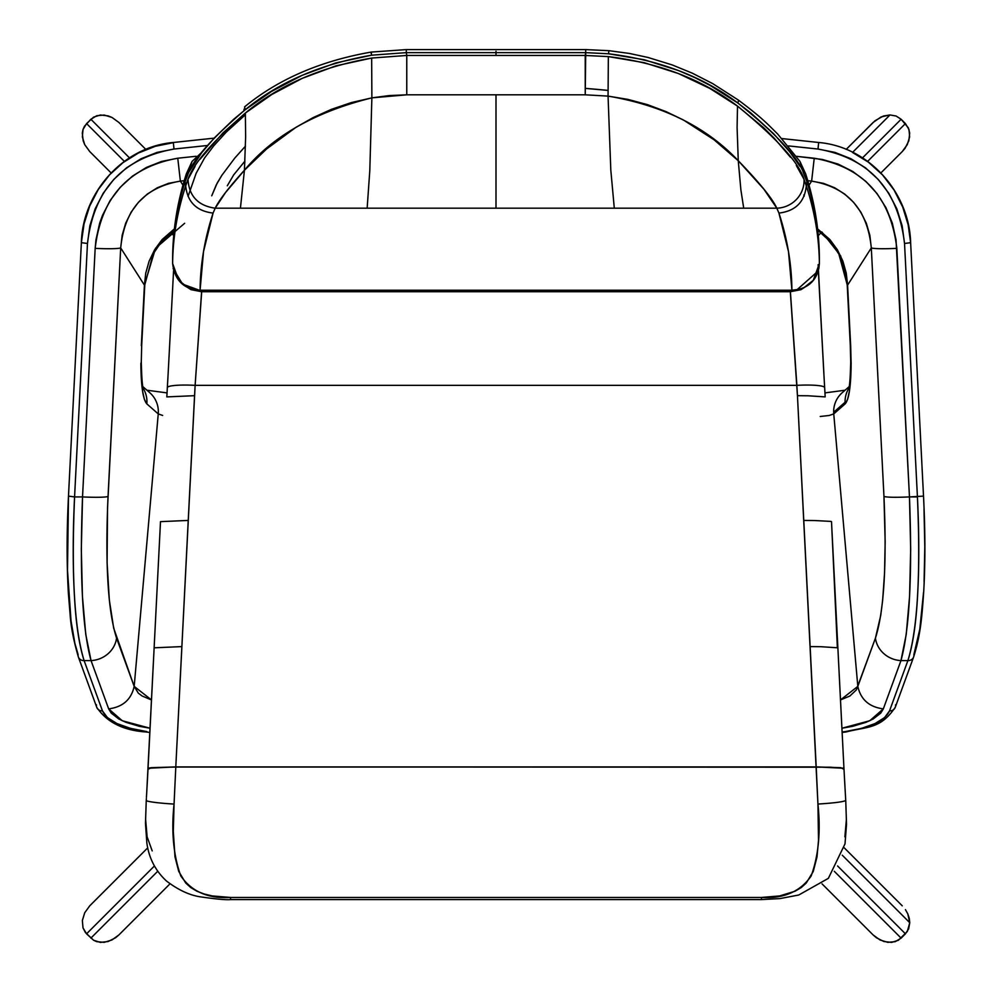 <?xml version="1.0" encoding="UTF-8"?>
<svg xmlns="http://www.w3.org/2000/svg" width="992" height="992" viewBox="0 0 992 992"><rect width="100%" height="100%" fill="white"/><g stroke="black" fill="none" stroke-linecap="round" stroke-linejoin="round"><path stroke-width="1.49" d="M167.326 387.674L166.817 396.899L194.556 395.684L195.126 385.342A27.838 3.869 -176.8 0 0 167.326 387.636A27.838 3.869 3.2 0 1 195.126 385.342L201.686 291.735L790.314 291.735L790.314 290.507L796.874 385.342L195.126 385.342L201.686 290.507L201.686 291.735L790.314 291.735L797.444 395.684L817.941 804.066C820.843 831.507 818.574 855.476 811.158 875.986C800.271 891.684 783.692 898.839 761.447 897.45L761.447 899.583L230.553 899.583L230.553 897.45L761.447 897.45L779.7 895.925L795.088 891.213L801.251 887.555L806.236 883.054L813.242 871.472L816.999 856.964L818.512 840.348L817.941 804.066C834.718 802.974 843.981 801.759 845.73 800.432L845.345 793.736M201.686 291.735L191.01 289.664L181.995 283.811M168.243 371.814L167.338 387.488M160.493 521.643L154.132 647.813L181.871 646.598L188.232 520.428L160.493 521.643L188.232 520.428L194.556 395.684L166.817 396.899L168.218 372.198M160.493 521.631L148.056 768.254L175.795 766.915L181.871 646.598L154.132 647.813L146.655 793.761M818.152 264.653L823.757 371.628M809.993 283.836L800.966 289.676L790.314 291.735M845.221 791.554L843.944 768.254L830.564 767.213L175.795 766.915L151.243 767.684L175.795 767.039L816.205 767.039L840.757 767.684L816.205 766.915L810.129 646.598L820.818 646.697L810.129 646.598L803.768 520.428L814.457 520.527L803.768 520.428L797.444 395.684L808.145 395.783L797.444 395.684L796.874 385.342A27.838 3.869 -3.2 0 1 824.674 387.636A27.838 3.869 176.8 0 0 796.874 385.342L195.126 385.342L175.795 766.915L816.205 766.915L843.944 768.254L831.507 521.643M823.794 372.397L818.586 275.317M823.782 372.198L825.183 396.899L808.145 395.783L825.183 396.899L824.674 387.674M814.457 520.527L830.998 521.408L814.457 520.527M820.818 646.697L837.868 647.813L820.818 646.697M845.345 793.774L845.816 801.834M831.507 521.631L837.36 647.578M151.243 767.684L148.056 768.254L147.994 769.333L151.243 767.684L175.795 767.039L174.059 804.066L175.795 767.039L816.205 767.039L817.941 804.066C834.718 802.974 843.981 801.759 845.73 800.432L845.308 792.955M148.85 767.969L148.056 768.254M146.779 791.554L146.655 793.736M147.585 777.083L147.151 784.846M146.184 801.821L146.382 798.51M818.375 270.754L824.104 377.741L818.4 270.655M843.163 767.969L843.944 768.254L837.868 647.813L842.406 738.147M844.415 777.083L844.849 784.846M146.27 800.432A27.838 2.034 3.3 0 0 174.059 804.066L173.315 831.445L174.989 856.852L178.721 871.373L185.702 882.992L190.7 887.518L196.85 891.188L204.042 893.966L212.251 895.925L230.553 897.45C208.221 898.839 191.63 891.647 180.767 875.862C173.414 855.278 171.17 831.346 174.059 804.066A27.838 2.034 -176.7 0 1 146.27 800.432L146.233 801.114L146.27 800.432M152.21 850.9L147.126 836.864L145.638 819.665M846.362 819.665L844.886 836.851M840.757 767.684L844.006 769.333L843.944 768.254M230.553 897.45L230.553 899.583L761.447 899.583L761.447 897.45L230.553 897.45M585.23 88.375L607.947 90.408A1127.259 1126.602 -0 0 0 585.23 88.362A1127.259 1126.602 180 0 1 606.682 90.272M496 51.274L496 55.453L496 51.274M211.73 195.821L217.248 182.962L221.886 175.286L234.769 158.1L245.47 146.146L234.769 158.1L221.886 175.286L216.318 184.785L211.73 195.821M200.012 159.266L222.989 132.903L245.359 113.051C212.536 141.583 193.403 163.655 187.984 179.279C189.026 196.118 198.09 205.753 215.177 208.196C219.244 199.913 228.991 187.252 244.429 170.227L245.632 136.97L245.359 113.051L271.734 94.538L302.262 78.331L335.904 65.856L371.665 58.057C320.813 66.972 278.715 85.3 245.359 113.051L245.632 136.97L244.429 170.227C272.961 135.929 315.444 111.798 371.876 97.861L371.665 58.057L406.77 55.453L406.298 52.638L585.702 52.638L585.702 49.6L585.702 57.04L585.702 49.6L585.702 52.638L608.542 53.779C659.283 59.991 702.361 76.384 737.775 102.957C775.136 132.916 797.06 156.178 803.532 172.732L799.912 161.386L777.629 133.97C767.61 124.236 763.914 119.276 738.395 100.093L712.715 83.626L692.354 73.197L672.303 64.964L647.962 57.449L629.387 53.444L608.976 50.691L585.702 49.6L406.298 49.6L406.298 52.638L406.298 49.6L371.194 52.08C320.416 60.958 278.219 79.211 244.602 106.851L245.136 109.802C278.516 82.286 320.639 64.083 371.529 55.192L371.281 52.241L371.529 55.192L406.298 52.638L406.77 55.453L585.23 55.453L585.702 52.638L406.298 52.638L371.529 55.192L335.742 62.942L302.089 75.342L271.523 91.462L245.136 109.802L244.615 106.838M243.883 110.782L244.082 109.132L243.883 110.782M188.716 172.224L185.12 181.747A27.454 26.586 -162.2 0 1 186.484 173.451A27.454 26.586 17.8 0 0 185.12 181.747L192.076 161.386L202.244 151.9L188.455 172.732C194.618 157.778 213.503 136.797 245.136 109.802L233.728 119.251L214.694 137.566L200.892 153.611L191.642 166.929M371.008 53.01L371.281 52.241M738.631 100.626L737.775 102.957L738.631 100.626M608.865 50.852L608.542 53.779L608.865 50.852M803.532 172.732L806.88 181.747A27.454 26.586 -17.8 0 0 805.516 173.451A27.454 26.586 162.2 0 1 806.88 181.747L802.962 171.591M172.633 257.126L172.633 257.635A4310.81 1026.063 0 0 1 185.12 181.747L185.69 185.913L187.984 179.279L195.064 166.408M608.356 56.606L585.23 55.453L585.23 94.81L608.059 96.112L608.356 56.606L644.155 62.657L678.367 73.52L709.813 88.412L737.502 106.107C702.076 79.335 659.023 62.843 608.356 56.606L608.059 96.112C662.941 105.425 706.341 126.964 738.259 160.716L737.093 127.608L737.502 106.107L737.093 127.608L738.259 160.716C759.463 182.627 772.322 198.462 776.823 208.196A27.454 26.449 -28.2 0 0 804.016 179.279C799.106 162.886 776.934 138.496 737.502 106.107L763.753 127.819L774.306 138.322L790.525 157.306M585.23 55.453L406.77 55.453L406.77 94.81L585.23 94.81L585.702 52.638L608.542 53.779L644.391 59.78L678.602 70.593L694.685 77.537L710.086 85.411L737.775 102.957L751.242 113.311L773.524 133.635L789.595 151.702L800.036 166.396M371.876 97.861L406.77 94.81L406.77 55.453L371.665 58.057L371.876 97.861L351.329 102.585L331.502 109.318L313.05 117.651L295.951 127.336L266.65 148.912L244.429 170.227L240.424 208.196L367.152 208.196L369.805 170.5L371.876 97.861L369.805 170.512L367.152 208.196L776.823 208.196L763.877 189.174L738.259 160.716L740.875 189.819L743.715 208.196L740.875 189.819L738.259 160.716L714.029 139.76L683.401 119.982L666.054 111.612L647.54 104.668L628.023 99.411L608.059 96.112L610.799 169.967L614.296 208.196L610.799 169.967L608.059 96.112L585.23 94.81L496 94.81L496 208.196L496 94.81L406.77 94.81L389.149 95.579L371.876 97.861M796.291 165.416L804.016 179.279L806.31 185.913L806.88 181.747A4310.81 1026.063 0 0 1 819.367 257.635L819.367 257.126M185.69 185.913L185.12 181.747A4310.81 1026.063 180 0 0 172.633 257.635L172.633 263.562A4310.81 1026.063 -0 0 1 185.69 185.913C187.426 202.021 196.552 211.085 213.069 213.082L215.177 208.196L240.424 208.196L244.429 170.227L225.494 192.584L215.177 208.196C198.09 205.753 189.026 196.118 187.984 179.279L185.69 185.913A4310.81 1026.063 180 0 0 172.633 263.562L178.746 280.339L187.612 287.32C188.257 288.337 192.423 289.317 200.086 290.234C200.322 264.48 204.65 238.762 213.069 213.082C196.552 211.085 187.426 202.021 185.69 185.913M799.924 161.386L805.653 173.86C814.519 201.488 819.094 229.338 819.367 257.412L819.367 257.635A4310.81 1026.063 180 0 0 806.88 181.747L806.31 185.913A4310.81 1026.063 0 0 1 819.367 263.562L819.367 257.635L819.367 263.562A9.151 2.182 0 0 1 819.367 263.574A4310.81 1026.063 180 0 0 806.31 185.913L804.016 179.279A27.454 26.449 151.8 0 1 776.823 208.196L778.931 213.082C795.448 211.085 804.574 202.021 806.31 185.913C804.574 202.021 795.448 211.085 778.931 213.082L776.823 208.196L215.177 208.196L213.069 213.082L203.509 251.633L200.086 290.234L791.914 290.234L788.491 251.633L778.931 213.082C787.35 238.762 791.678 264.48 791.914 290.234C799.577 289.317 803.743 288.337 804.388 287.32L813.254 280.339L819.367 263.562L818.784 269.03M791.914 290.234L200.086 290.507L182.602 284.134L173.129 268.609M818.313 270.903L796.948 289.788M244.863 162.7L243.499 162.7L244.863 162.7M803.768 194.99L804.252 196.081M849.152 386.632L842.158 392.77A25.928 25.358 48.7 0 0 833.664 412.263L845.06 402.244A25.928 25.358 -131.3 0 1 848.805 388.38A25.928 25.358 48.7 0 0 845.147 403.893L833.751 413.912L857.82 686.39C860.721 699.546 869.228 707.048 883.339 708.871L900.959 660.598L906.242 634.396L909.577 596.279L910.681 549.27L909.466 496.918L896.036 239.828L892.354 223.237L885.968 207.688L877.064 193.614L865.904 181.424L852.81 171.492L838.166 164.102L822.405 159.464L796.626 156.339L814.234 158.224L811.63 181.114L814.234 158.224C863.263 167.016 890.791 197.061 896.83 248.36A25.928 2.096 177.1 0 1 871.311 247.913A25.928 2.096 -2.9 0 0 896.83 248.36L909.466 496.918L923.515 496.112L910.631 242.68L904.53 243.486L910.631 242.693L908.164 224.824L902.72 207.055L894.114 190.129L882.533 174.927L868.434 162.204L852.537 152.483M818.016 149.048L834.942 152.408L850.925 158.732L865.508 167.846L878.255 179.465L888.807 193.279L896.842 208.853L902.137 225.754L904.53 243.486C898.219 189.732 869.376 158.261 818.016 149.048L788.491 145.911L818.016 149.048L818.623 142.674M820.223 416.479L829.151 415.487L833.751 413.912L857.82 686.39C860.721 699.546 869.228 707.048 883.339 708.871L869.786 720.725L841.91 728.24L852.587 726.33L866.078 722.312L873.258 718.94L880.76 713.099L883.339 708.871L900.959 660.598C909.59 629.25 912.429 574.69 909.466 496.918L917.426 496.918L904.53 243.486L917.426 496.918C920.737 574.777 917.563 629.337 907.891 660.598L900.959 660.598A25.928 23.92 -160 0 1 875.44 638.116L880.722 615.462L882.669 600.048L884.554 572.917L885.162 541.781L883.959 496.471L871.311 247.913L869.835 235.24L866.314 223.2L860.845 212.127L853.604 202.343L844.775 194.134L834.644 187.748L823.484 183.359L811.63 181.114L809.038 185.182L811.63 181.114L807.748 180.693L811.63 181.114C847.59 187.203 867.479 209.473 871.311 247.913L883.959 496.471C887.332 497.376 895.838 497.525 909.466 496.918C895.838 497.525 887.332 497.376 883.959 496.471C886.91 563.84 884.083 611.06 875.44 638.116L857.82 686.39L840.484 699.955L849.896 696L856.344 689.911L875.44 638.116A25.928 23.92 20 0 0 900.959 660.598L907.891 660.598A6.101 5.63 20 0 0 913.582 657.113M917.426 496.918C919.187 533.46 919.237 566.531 917.55 596.13C916.075 623.683 912.851 645.172 907.891 660.598L889.539 710.88A6.101 5.63 20 0 0 895.268 707.296L913.62 657.014A6.101 5.63 -160 0 1 907.891 660.598L889.539 710.88C884.938 720.886 870.145 727.793 845.184 731.6L842.096 731.997L845.184 731.6A6.101 1.996 82.2 0 0 846.064 731.96A6.101 1.996 -97.8 0 1 845.184 731.6L861.577 728.351L875.018 723.565L884.566 717.613L889.539 710.88A6.101 5.63 -160 0 0 895.54 704.816M923.552 592.298L919.807 629.188L913.892 654.534A6.101 5.63 -160 0 1 913.62 657.014C920.849 634.049 922.002 615.672 923.713 591.604C925.338 562.948 925.276 531.117 923.515 496.112M846.064 731.96A6.101 1.996 82.2 0 0 846.722 731.377M817.569 230.045L830.812 242.06L838.872 254.064L847.205 284.791L850.293 345.315A25.928 2.096 -2.9 0 0 850.665 345.638L847.59 285.126L871.311 247.913L847.59 285.126L840.67 255.924L821.897 232.004M924.011 509.032L924.792 546.753L924.098 581.597M850.665 345.638L851.136 363.32A25.928 9.263 180 0 1 850.727 361.522A25.928 9.263 0 0 0 851.136 363.32L847.59 285.126L846.25 273.098L842.865 261.119L837.372 249.736L829.882 239.556L817.606 228.867M851.136 363.32L849.524 390.563L847.627 399.305L845.147 403.893C848.978 399.615 850.975 386.086 851.136 363.32M833.751 413.912L845.147 403.893A25.928 25.358 -131.3 0 1 845.06 402.244L833.664 412.263A25.928 25.358 48.7 0 0 833.751 413.912A25.928 25.358 -131.3 0 1 841.985 392.919M173.34 142.488L214.16 138.148L173.34 142.488L173.984 149.048L207.576 145.477L173.984 149.048L173.34 142.488C122.934 146.717 82.547 192.932 81.369 242.68L84.047 223.87L89.702 206.014L98.258 189.534L109.467 174.927L123.008 162.626L138.483 152.979L155.434 146.258L173.377 142.674M149.953 392.869A25.928 25.358 131.3 0 1 158.249 413.912L162.638 415.437M184.648 223.287L155.57 248.211L144.41 285.126L120.689 247.913L107.52 508.078L107.099 562.861L109.331 600.048L113.696 628.184L134.18 686.39L116.56 638.116A25.928 23.92 160 0 1 91.041 660.598L108.661 708.871C122.772 707.048 131.279 699.546 134.18 686.39L151.516 699.955L142.104 696L138.322 693.148L134.18 686.39L158.249 413.912A25.928 25.358 -48.7 0 0 149.842 392.77L142.848 386.632M143.195 388.38A25.928 25.358 131.3 0 1 146.853 403.893L158.249 413.912L146.853 403.893A25.928 25.358 -48.7 0 0 143.431 388.765M141.273 361.522A25.928 9.263 180 0 1 140.864 363.32C141.025 386.074 143.022 399.602 146.853 403.893L144.373 399.305L142.476 390.563L140.864 363.32A25.928 9.263 0 0 0 141.273 361.522M174.394 228.867L162.118 239.556L154.628 249.736L149.135 261.119L145.75 273.098L144.41 285.126L141.335 345.638A25.928 2.096 2.9 0 0 141.707 345.315L141.286 361.671C141.67 378.026 142.414 387.326 143.505 389.571M149.879 732.456L145.985 731.972C123.194 730.422 106.764 722.188 96.732 707.296A6.101 5.63 -20 0 0 102.461 710.88L107.434 717.613L116.982 723.565L130.423 728.351L146.816 731.6A6.101 1.996 97.8 0 1 145.936 731.96A6.101 1.996 97.8 0 1 145.278 731.377A6.101 1.996 -82.2 0 0 145.936 731.96A6.101 1.996 -82.2 0 0 146.816 731.6C121.855 727.793 107.062 720.886 102.461 710.88A6.101 5.63 160 0 1 96.46 704.816M158.249 413.912L134.18 686.39C131.279 699.546 122.772 707.048 108.661 708.871L122.214 720.725L150.09 728.24L139.413 726.33L125.922 722.312L118.742 718.94L111.24 713.099L108.661 708.871L91.041 660.598A25.928 23.92 -20 0 0 116.56 638.116C107.917 611.06 105.09 563.84 108.041 496.471A25.928 2.096 -177.1 0 1 82.534 496.918C79.571 574.69 82.41 629.25 91.041 660.598L84.109 660.598A6.101 5.63 160 0 1 78.108 654.534L74.896 643.424L71.027 620.893L67.506 570.338L68.485 496.112L74.574 496.918L68.485 496.124C66.687 532.084 66.662 564.646 68.411 593.786L70.159 615.015C70.94 626.932 73.681 640.931 78.38 657.014L96.732 707.296M78.418 657.113A6.101 5.63 -20 0 0 84.109 660.598L102.461 710.88L84.109 660.598L91.041 660.598L85.758 634.396L82.423 596.279L81.319 549.27L82.534 496.918A25.928 2.096 2.9 0 0 108.041 496.471L120.689 247.913L122.165 235.24L125.686 223.2L131.142 212.127L138.396 202.343L147.225 194.134L157.356 187.748L168.516 183.359L180.37 181.114L182.962 185.182L180.37 181.114L184.252 180.693L180.37 181.114L177.766 158.224L180.37 181.114C144.386 187.252 124.496 209.51 120.689 247.913A25.928 2.096 -177.1 0 1 95.17 248.36A25.928 2.096 2.9 0 0 120.689 247.913L144.41 285.126L141.335 345.638M84.109 660.598C74.437 629.337 71.263 574.777 74.574 496.918L82.534 496.918L74.574 496.918L87.47 243.486L81.369 242.68L87.47 243.486L89.863 225.754L95.158 208.853L103.193 193.279L113.745 179.465L126.492 167.846L141.075 158.732L157.058 152.408L173.984 149.048C122.624 158.261 93.781 189.732 87.47 243.486L74.574 496.918C72.813 533.46 72.763 566.531 74.45 596.13C75.925 623.683 79.149 645.172 84.109 660.598M196.168 156.265L177.766 158.224C128.737 167.016 101.209 197.061 95.17 248.36L82.534 496.918L95.17 248.36L95.964 239.828L99.646 223.237L102.511 215.301L110.186 200.434L120.255 187.252L132.432 176.154L146.345 167.462L161.609 161.423L177.766 158.224L196.168 156.265M118.879 934.948L115.593 937.75L108.128 941.52L100.403 942.4L93.595 940.255L85.424 932.53L83.006 927.892L82.361 920.489L84.729 912.739L89.751 905.82L84.729 912.739L82.361 920.489L83.006 927.892L86.564 933.819L154.405 865.991L86.564 933.819L93.595 940.255L96.807 941.693L104.222 942.338L111.96 939.97L118.879 934.948L169.967 883.86L118.879 934.948M147.758 847.825L89.751 905.82L147.758 847.825M157.728 871.286L90.88 938.134L157.728 871.286M852.661 152.284L890.01 114.936L881.132 116.907L873.121 122.45L846.188 149.395L874.956 120.788L883.339 116.052L890.01 114.936L896.16 116.052L901.12 119.263L908.362 127.856L909.701 133.102L908.821 140.827L905.051 148.292L902.249 151.578L907.271 144.658L909.639 136.921L908.994 129.518L905.436 123.578L867.665 161.349L905.436 123.578L901.12 119.263L896.16 116.052L890.01 114.936L852.661 152.284M818.288 235.538L821.14 232.674L818.288 235.538M880.921 172.906L902.249 151.578L880.921 172.906M862.544 157.852L901.12 119.263L862.544 157.852M902.249 905.82L844.242 847.825L902.249 905.82M905.411 909.614L907.792 913.83L905.411 909.614M909.267 918.27L907.792 913.83L909.763 922.709L909.267 918.27M842.258 855.203L909.763 922.709L907.296 931.525L898.405 940.255L891.597 942.4L883.872 941.52L876.407 937.75L873.121 934.948L880.04 939.97L887.778 942.338L895.193 941.693L901.12 938.134L834.272 871.286L901.12 938.134L905.436 933.819L908.66 928.859L909.763 922.709L842.258 855.203M822.033 883.86L873.121 934.948L822.033 883.86M837.595 865.979L905.436 933.819L837.595 865.979M89.751 151.578L84.729 144.671L82.361 136.921L83.006 129.518L86.564 123.578L93.595 117.143L100.403 114.998L108.116 115.878L111.96 117.428L118.879 122.45L111.96 117.428L104.222 115.06L96.807 115.704L90.88 119.263L129.456 157.852L90.88 119.263L84.444 126.294L83.006 129.518L82.299 133.102L83.179 140.827L84.729 144.671L89.751 151.578L111.079 172.906L89.751 151.578M173.712 235.538L170.86 232.674L173.712 235.538M145.812 149.395L118.879 122.45L145.812 149.395M124.335 161.349L86.564 123.578L124.335 161.349M168.256 371.43L173.575 270.593M146.444 797.32L146.692 792.955M823.744 371.43L818.425 270.593M146.593 794.716L148.006 769.308M845.407 794.716L843.994 769.308M230.553 899.583C226.746 900.066 217.161 899.223 201.798 897.041C190.439 895.652 178.634 890.295 166.396 880.946C155.384 870.716 148.874 858.018 146.841 842.878L145.477 823.41L146.233 801.114M761.447 899.583L779.948 898.591L798.758 895.007L828.357 878.354L845.01 843.857L846.523 824.278L845.767 801.114M188.058 196.354L196.168 173.24L204.55 158.001L213.776 145.787L226.25 132.11L245.446 114.7M227.292 185.789L233.703 174.852L244.937 161.126M192.076 161.386L186.347 173.86C177.481 201.488 172.906 229.338 172.633 257.412M172.633 263.574C174.617 280.252 183.768 289.23 200.086 290.507L791.914 290.507C808.802 288.784 817.954 279.806 819.367 263.574L819.367 257.647M782.006 138.582L818.66 142.488C869.066 146.717 909.453 192.932 910.631 242.68M842.121 732.456L846.015 731.972C867.888 726.355 880.375 729.207 895.268 707.296M850.293 345.315L850.714 361.671C850.33 378.026 849.586 387.326 848.495 389.571M824.972 392.894L845.072 390.216M167.028 392.894L146.928 390.216M174.431 230.045L161.2 242.036L153.14 254.039L144.795 284.791L141.707 345.315M81.369 242.68L68.485 496.112"/></g></svg>
